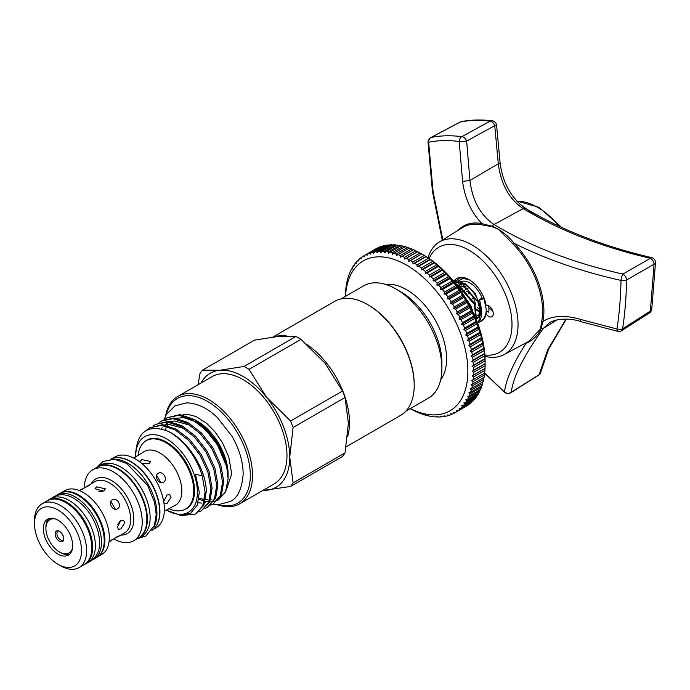 <?xml version="1.0" encoding="UTF-8"?>
<svg xmlns="http://www.w3.org/2000/svg" width="690" height="690" viewBox="0 0 690 690"><rect width="100%" height="100%" fill="white"/><g stroke="black" fill="none" stroke-linecap="round" stroke-linejoin="round"><path stroke-width="1.03" d="M456.789 283.918L456.383 284.159A19.915 11.497 -120 0 1 456.849 283.909M480.3 299.081A2.337 0.474 158.5 0 1 482.543 298.158A2.337 0.474 158.5 0 1 483.888 298.08A2.337 0.474 158.5 0 1 483.138 298.787A2.337 0.474 158.5 0 1 480.887 299.719A2.337 0.474 158.5 0 1 479.55 299.796A2.337 0.474 158.5 0 1 480.3 299.081M92.667 559.78A37.001 21.364 -120 0 0 93.806 559.202A37.001 21.364 -120 0 0 99.481 529.549A37.001 21.364 -120 0 0 75.305 496.955A37.001 21.364 -120 0 0 56.813 495.118A37.001 21.364 -120 0 0 55.743 495.817M93.806 559.202L96.557 557.615A37.001 21.364 -120 0 0 102.232 527.962A37.001 21.364 -120 0 0 78.056 495.36A37.001 21.364 -120 0 0 59.564 493.531L56.813 495.118M83.361 565.084A37.001 21.364 -120 0 0 84.974 564.299A37.001 21.364 -120 0 0 90.64 534.655A37.001 21.364 -120 0 0 66.473 502.053A37.001 21.364 -120 0 0 47.972 500.224A37.001 21.364 -120 0 0 46.489 501.225M84.974 564.299L87.725 562.712A37.001 21.364 -120 0 0 93.392 533.068A37.001 21.364 -120 0 0 69.224 500.466A37.001 21.364 -120 0 0 50.724 498.637L47.972 500.224M114.566 459.264A41.141 23.753 60 0 1 127.848 463.232A41.141 23.753 60 0 1 153.732 527.108M110.771 459.204A41.141 23.753 60 0 1 130.6 461.645A41.141 23.753 60 0 1 157.277 497.24A41.141 23.753 60 0 1 151.886 530.429M95.867 467.993A41.141 23.753 60 0 1 97.704 466.716A41.141 23.753 60 0 1 118.283 468.752A41.141 23.753 60 0 1 145.159 505.011A41.141 23.753 60 0 1 138.854 537.984A41.141 23.753 60 0 1 136.836 538.942M97.704 466.716L100.455 465.129A41.141 23.753 60 0 1 121.035 467.165A41.141 23.753 60 0 1 147.91 503.424A41.141 23.753 60 0 1 141.605 536.397L138.854 537.984M440.72 379.638A56.52 32.628 -120 0 0 441.497 333.443A56.52 32.628 -120 0 0 406.634 289.722A56.52 32.628 -120 0 0 385.77 284.461M410.49 260.622L421.668 253.946L423.867 255.214A86.595 49.999 60 0 1 485.105 361.275L485.096 363.596A90.744 52.388 -120 0 0 485.018 360.818L484.898 358.636A90.744 52.388 -120 0 0 484.665 355.79L484.423 353.547A90.744 52.388 -120 0 0 484.044 350.632L483.681 348.346A90.744 52.388 -120 0 0 483.147 345.38L482.672 343.059A90.744 52.388 -120 0 0 481.982 340.049L481.396 337.703A90.744 52.388 -120 0 0 480.559 334.667L479.861 332.304A90.744 52.388 -120 0 0 478.886 329.251L478.075 326.887A90.744 52.388 -120 0 0 476.954 323.834L476.04 321.471A90.744 52.388 -120 0 0 474.789 318.426L473.771 316.08A90.744 52.388 -120 0 0 472.391 313.062L471.279 310.741A90.744 52.388 -120 0 0 469.778 307.757L468.57 305.472A90.744 52.388 -120 0 0 466.949 302.539L465.655 300.297A90.744 52.388 -120 0 0 463.93 297.433L462.55 295.242A90.744 52.388 -120 0 0 460.722 292.448L459.264 290.326A90.744 52.388 -120 0 0 457.341 287.618L455.814 285.565A90.744 52.388 -120 0 0 453.813 282.96L452.217 280.985A90.744 52.388 -120 0 0 450.139 278.493L448.491 276.612A90.744 52.388 -120 0 0 446.335 274.24L444.645 272.447A90.744 52.388 -120 0 0 442.428 270.213L440.694 268.522A90.744 52.388 -120 0 0 438.426 266.426L436.658 264.856A90.744 52.388 -120 0 0 434.355 262.907L432.552 261.45A90.744 52.388 -120 0 0 430.215 259.664L428.404 258.336A90.744 52.388 -120 0 0 426.049 256.706L424.221 255.516A90.744 52.388 -120 0 0 421.849 254.058L420.02 252.997A90.744 52.388 -120 0 0 417.657 251.721L415.829 250.806A90.744 52.388 -120 0 0 413.474 249.711L402.106 256.275A90.744 52.388 60 0 1 404.461 257.37L404.685 259.112L406.289 258.284A90.744 52.388 60 0 1 408.653 259.561L408.834 261.355L410.49 260.622A90.744 52.388 60 0 1 412.853 262.079L412.982 263.908L414.681 263.269A90.744 52.388 60 0 1 417.036 264.9L417.114 266.763L418.856 266.219A90.744 52.388 60 0 1 421.185 268.013L421.211 269.902L422.987 269.471A90.744 52.388 60 0 1 425.29 271.42L425.256 273.326L427.058 272.99A90.744 52.388 60 0 1 429.327 275.086L429.223 277.009L431.06 276.768A90.744 52.388 60 0 1 433.277 279.01L433.113 280.942L434.967 280.804A90.744 52.388 60 0 1 437.124 283.176L436.891 285.108L438.771 285.056A90.744 52.388 60 0 1 440.858 287.549L440.548 289.481L442.445 289.524A90.744 52.388 60 0 1 444.455 292.129L444.075 294.044L445.973 294.182A90.744 52.388 60 0 1 447.896 296.89L447.448 298.787L449.354 299.012A90.744 52.388 60 0 1 451.182 301.806L450.656 303.678L452.562 303.997A90.744 52.388 60 0 1 454.287 306.86L453.692 308.706L455.581 309.103A90.744 52.388 60 0 1 457.203 312.035L456.53 313.838L458.41 314.321A90.744 52.388 60 0 1 459.911 317.305L459.161 319.065L461.024 319.625A90.744 52.388 60 0 1 462.404 322.644L461.575 324.36L463.421 324.99A90.744 52.388 60 0 1 464.672 328.035L463.766 329.691L465.595 330.398A90.744 52.388 60 0 1 466.707 333.451L465.724 335.047L467.518 335.814A90.744 52.388 60 0 1 468.493 338.868L467.441 340.403L469.191 341.231A90.744 52.388 60 0 1 470.028 344.267L468.898 345.733L470.615 346.613A90.744 52.388 60 0 1 471.305 349.623L470.106 351.012L471.779 351.943A90.744 52.388 60 0 1 472.314 354.91L471.046 356.23L472.676 357.196A90.744 52.388 60 0 1 473.055 360.111L471.727 361.344L473.297 362.345A90.744 52.388 60 0 1 473.53 365.2L472.132 366.356L473.651 367.382A90.744 52.388 60 0 1 473.728 370.159L472.27 371.22L473.728 372.272A90.744 52.388 60 0 1 473.651 374.963L472.132 375.929L473.53 377.007A90.744 52.388 60 0 1 473.297 379.586L471.727 380.466L473.055 381.553A90.744 52.388 60 0 1 472.676 384.02L471.046 384.804L472.314 385.891A90.744 52.388 60 0 1 471.779 388.246L470.106 388.927L471.305 390.014A90.744 52.388 60 0 1 470.615 392.231L468.898 392.817L470.028 393.895A90.744 52.388 60 0 1 469.191 395.974L467.441 396.465L468.493 397.526A90.744 52.388 60 0 1 467.518 399.45L465.724 399.838L466.707 400.881A90.744 52.388 60 0 1 465.595 402.641L463.766 402.934L464.672 403.952A90.744 52.388 60 0 1 463.421 405.548L461.575 405.737L462.404 406.721A90.744 52.388 60 0 1 461.024 408.144L459.161 408.238L459.911 409.179A90.744 52.388 60 0 1 458.41 410.421L456.53 410.429L457.203 411.318A90.744 52.388 60 0 1 455.581 412.379L453.692 412.284L454.287 413.129A90.744 52.388 60 0 1 452.562 414L450.656 413.81L451.182 414.595A90.744 52.388 60 0 1 449.354 415.277L447.448 415.001L447.896 415.725A90.744 52.388 60 0 1 445.973 416.208L444.075 415.846L444.455 416.501A90.744 52.388 60 0 1 442.445 416.786L440.548 416.337L440.858 416.924A90.744 52.388 60 0 1 438.771 417.01L436.891 416.484L437.124 416.993A90.744 52.388 60 0 1 434.967 416.881L433.277 416.708A90.744 52.388 60 0 1 431.06 416.398L429.327 416.07A90.744 52.388 60 0 1 427.058 415.561L425.29 415.087A90.744 52.388 60 0 1 422.987 414.371L421.185 413.75A90.744 52.388 60 0 1 418.856 412.844L417.036 412.077A90.744 52.388 60 0 1 414.681 410.981L412.853 410.067A90.744 52.388 60 0 1 410.49 408.791L410.222 408.644M378.232 247.822L377.947 247.788A90.744 52.388 -120 0 0 376.214 248.659L364.855 255.222A90.744 52.388 60 0 1 366.58 254.351L367.011 255.386L367.96 253.756A90.744 52.388 60 0 1 369.788 253.075L370.22 254.196L371.237 252.626A90.744 52.388 60 0 1 373.161 252.143L373.592 253.351L374.687 251.85A90.744 52.388 60 0 1 376.697 251.565L377.12 252.859L378.284 251.427A90.744 52.388 60 0 1 380.371 251.341L380.785 252.713L382.019 251.358A90.744 52.388 60 0 1 384.175 251.471L384.563 252.92L385.865 251.643A90.744 52.388 60 0 1 388.082 251.954L388.444 253.472L389.815 252.281A90.744 52.388 60 0 1 392.075 252.79L392.42 254.369L393.852 253.264A90.744 52.388 60 0 1 396.155 253.98L396.465 255.619L397.949 254.601A90.744 52.388 60 0 1 400.286 255.507L400.554 257.197L402.106 256.275M381.691 246.589L381.156 246.511A90.744 52.388 -120 0 0 379.319 247.193L367.96 253.756M385.296 245.726L384.528 245.58A90.744 52.388 -120 0 0 382.605 246.063L371.237 252.626M389.022 245.226L388.065 245.002A90.744 52.388 -120 0 0 386.055 245.286L374.687 251.85M393.611 245.304L391.739 244.778A90.744 52.388 -120 0 0 389.652 244.864L378.284 251.427M397.397 245.502L395.534 244.907A90.744 52.388 -120 0 0 393.378 244.795L382.019 251.358M401.278 246.063L399.441 245.39A90.744 52.388 -120 0 0 397.233 245.079L385.865 251.643M405.254 246.96L403.443 246.227A90.744 52.388 -120 0 0 401.183 245.718L389.815 252.281M409.291 248.21L407.523 247.417A90.744 52.388 -120 0 0 405.22 246.701L393.852 253.264M413.388 249.789L411.654 248.943A90.744 52.388 -120 0 0 409.317 248.038L397.949 254.601M410.334 408.575A86.595 49.999 -120 0 0 467.872 371.22A86.595 49.999 -120 0 0 408.489 266.262A86.595 49.999 -120 0 0 345.518 296.312M363.984 256.913L364.855 255.222L363.552 255.973L363.984 256.913M345.414 296.372L345.414 296.079A90.744 52.388 60 0 1 345.492 293.388L345.612 291.344A90.744 52.388 60 0 1 345.837 288.765L346.078 286.798A90.744 52.388 60 0 1 346.466 284.332L346.82 282.46A90.744 52.388 60 0 1 347.363 280.106L347.838 278.337A90.744 52.388 60 0 1 348.519 276.121L349.114 274.456A90.744 52.388 60 0 1 349.942 272.377L350.649 270.825A90.744 52.388 60 0 1 351.624 268.902L351.943 269.359L352.435 267.47A90.744 52.388 60 0 1 353.547 265.71L353.901 266.262L354.462 264.399A90.744 52.388 60 0 1 355.712 262.804L356.092 263.459L356.73 261.631A90.744 52.388 60 0 1 358.11 260.208L358.515 260.958L359.231 259.173A90.744 52.388 60 0 1 360.732 257.931L361.146 258.776L361.94 257.034A90.744 52.388 60 0 1 363.552 255.973M486.002 312.579L486.303 311.156L488.675 312.165A24.374 14.067 -120 0 0 488.951 310.44L488.761 305.868M482.215 298.252A19.915 11.497 -120 0 0 470.002 283.029A19.915 11.497 -120 0 0 460.532 281.787M477.204 318.711L480.585 312.311M480.576 307.421L475.419 293.897L465.388 283.823L457.918 281.442M477.342 323.144C486.95 317.693 477.954 290.481 463.102 283.374L453.641 281.322M453.865 281.606L462.429 283.762L477.989 301.953L480.62 313.053L478.636 321.488L477.523 322.817M476.712 320.712L474.815 303.79L459.247 285.591L455.892 284.142M456.573 285.03L458.574 285.988L474.142 304.178L476.376 319.867M472.857 311.785L470.968 306.015L462.309 293.086M465.069 297.407L470.684 307.378M138.155 455.046A39.459 22.779 60 0 1 146.125 440.712A39.459 22.779 60 0 1 176.528 451.286A39.459 22.779 60 0 1 193.761 490.995A39.459 22.779 60 0 1 185.584 509.056A39.459 22.779 60 0 1 169.188 508.797M96.505 486.864L94.979 488.796L103.836 491.099L105.354 488.796L96.505 486.864M112.159 499.896C107.519 502.208 113.031 511.739 117.352 508.875C122.484 506.288 116.989 496.74 112.159 499.896M120.802 520.484L117.455 527.022L118.37 529.299L120.802 528.954L124.787 522.787L123.553 520.32L120.802 520.484M114.833 538.209L118.654 536.354L119.396 535.75L117.352 536.579C111.142 540.736 109.408 541.736 112.159 539.571M82.99 489.038C79.738 490.34 81.463 489.339 88.173 486.045L89.916 484.682L89.019 485.027L85.5 487.407M141.588 463.326L149.118 463.801L150.636 461.498L141.786 459.566L140.268 461.498L140.795 462.68M158.157 473.34C153.499 475.66 159.011 485.191 163.34 482.319C168.464 479.74 162.969 470.192 158.157 473.34M163.892 502.691L164.651 503.734L167.084 503.389L171.06 497.214L169.835 494.756L167.084 494.92L163.728 501.449M72.467 548.291A19.182 11.075 60 0 1 59.469 551.966L60.565 552.604A20.743 11.972 -120 0 0 60.573 552.604A20.743 11.972 -120 0 0 69.578 554.234M43.341 528.687A20.743 11.972 -120 0 0 52.388 549.559A20.743 11.972 -120 0 0 68.37 555.114A20.743 11.972 -120 0 0 72.666 545.618A20.743 11.972 -120 0 0 63.618 524.745A20.743 11.972 -120 0 0 47.636 519.191A20.743 11.972 -120 0 0 43.341 528.687M34.5 520.622A36.863 21.287 60 0 1 42.133 503.743A36.863 21.287 60 0 1 70.544 513.619A36.863 21.287 60 0 1 86.638 550.724A36.863 21.287 60 0 1 79.005 567.594A36.863 21.287 60 0 1 60.565 565.774L58.003 564.291A33.241 19.191 -120 0 0 81.506 550.724A33.241 19.191 -120 0 0 58.003 510.014A33.241 19.191 -120 0 0 34.5 523.581L34.5 520.622M42.133 503.743L47.308 500.759A36.863 21.287 60 0 1 75.719 510.635A36.863 21.287 60 0 1 91.805 547.739A36.863 21.287 60 0 1 84.171 564.61L79.005 567.594M61.669 492.565A36.863 21.287 60 0 1 89.588 503.985A36.863 21.287 60 0 1 104.863 540.201A36.863 21.287 60 0 1 98.446 556.269M61.169 492.746L64.834 490.642A36.863 21.287 60 0 1 93.245 500.517A36.863 21.287 60 0 1 109.331 537.614A36.863 21.287 60 0 1 101.697 554.493L98.04 556.606M84.292 487.968A40.96 23.65 60 0 1 92.779 469.778A40.96 23.65 60 0 1 124.338 480.749A40.96 23.65 60 0 1 142.226 521.976A40.96 23.65 60 0 1 133.739 540.727A40.96 23.65 60 0 1 113.738 538.968M92.779 469.778L97.428 467.087A40.96 23.65 60 0 1 128.996 478.058A40.96 23.65 60 0 1 146.884 519.285A40.96 23.65 60 0 1 138.397 538.036L133.739 540.727M115.98 457.755A40.96 23.65 60 0 1 145.193 474.108A40.96 23.65 60 0 1 159.933 511.747A40.96 23.65 60 0 1 155.75 526.643M112.047 458.643L114.945 456.97A40.96 23.65 60 0 1 146.513 467.949A40.96 23.65 60 0 1 164.393 509.177A40.96 23.65 60 0 1 155.914 527.928L153.016 529.601M133.705 458.065L144.383 451.45A31.033 17.914 60 0 1 168.291 459.764A31.033 17.914 60 0 1 181.841 490.995A31.033 17.914 60 0 1 175.415 505.201L164.341 511.135M63.066 535.656A5.184 2.993 60 0 1 61.833 533.517M63.696 539.692A5.184 2.993 60 0 1 63.161 540.158A5.184 2.993 60 0 1 60.573 539.899A5.184 2.993 60 0 1 57.184 535.337A5.184 2.993 60 0 1 57.977 531.179A5.184 2.993 60 0 1 58.65 530.955M59.469 541.27A6.081 3.51 60 0 1 55.243 534.767A6.081 3.51 60 0 1 57.934 530.774A6.081 3.51 60 0 1 59.469 531.335A6.081 3.51 60 0 1 63.489 540.399A6.081 3.51 60 0 1 59.469 541.27M55.588 519.053A19.182 11.075 60 0 0 45.902 528.471A19.182 11.075 60 0 0 59.469 551.966L60.573 552.604M102.75 491.556L98.817 491.591M249.038 369.357A74.072 42.763 -120 0 0 244.001 366.45L295.958 336.453A74.072 42.763 60 0 1 298.477 337.841A74.072 42.763 60 0 1 300.987 339.359L249.038 369.357L266.444 397.13A65.852 38.019 60 0 1 289.731 457.134A65.852 38.019 60 0 1 266.444 490.254A65.852 38.019 60 0 1 262.994 490.349M342.525 391.023A74.072 42.763 60 0 1 345.035 397.509L293.086 427.507A74.072 42.763 -120 0 0 290.568 421.021L342.525 391.023L325.111 363.259L300.987 339.359M307.326 344.759A65.852 38.019 60 0 1 347.631 436.615M414.207 385.27L414.207 384.416A64.817 37.424 60 0 0 368.374 305.04L367.641 304.609A65.852 38.019 60 0 1 414.207 385.27A65.852 38.019 60 0 1 400.571 415.415L346.182 446.818M441.893 368.434L441.893 362.931A58.072 33.534 60 0 0 400.83 291.81A58.072 33.534 60 0 0 400.821 291.81L396.06 289.05A64.817 37.424 60 0 1 396.06 289.058A64.817 37.424 60 0 1 441.893 368.434A64.817 37.424 60 0 1 428.464 398.113L405.875 411.154M290.568 486.467A74.072 42.763 -120 0 0 293.086 482.888L345.035 452.89A74.072 42.763 60 0 1 342.525 456.47L290.568 486.467L262.674 490.53M165.669 415.742A61.962 35.776 60 0 1 177.718 396.483A61.962 35.776 60 0 1 225.466 413.086A61.962 35.776 60 0 1 252.514 475.445A61.962 35.776 60 0 1 239.68 503.812A61.962 35.776 60 0 1 216.979 504.614M177.718 396.483L212.184 376.585A61.962 35.776 60 0 1 259.932 393.188A61.962 35.776 60 0 1 286.98 455.547A61.962 35.776 60 0 1 274.146 483.914L239.68 503.812M218.023 504.632A60.41 34.88 -120 0 0 250.315 475.445A60.41 34.88 -120 0 0 212.848 404.866A60.41 34.88 -120 0 0 166.178 414.828M195.08 419.899L197.331 421.167A43.53 25.133 60 0 1 228.114 474.479L228.114 478.627L225.578 491.815L218.342 499.957M196.503 420.693L216.945 440.962L223.974 454.684L227.562 468.234L216.065 440.686L194.399 419.486A48.843 28.204 60 0 1 226.717 466.802L228.114 478.627M205.094 492.108L202.248 476.022L195.417 474.082L199.289 492.315L197.271 505.184L190.647 513.282L180.495 515.395L166.695 510.229A43.66 25.211 -120 0 0 197.409 492.315A43.66 25.211 -120 0 0 166.618 438.892A43.66 25.211 -120 0 0 135.663 456.478L135.663 453.451C137.353 431.569 147.953 424.1 167.472 431.043C187.197 439.401 206.37 469.588 206.267 491.435L203.999 504.968L195.701 514.05L202.826 505.649L205.094 492.108M167.472 431.043A48.843 28.204 60 0 1 202.248 476.022M199.082 511.825L201.523 510.695L208.647 502.286L210.916 488.753L207.923 472.184L200.066 455.133L188.499 440.229L174.915 429.767L161.339 425.385L149.764 427.766L146.159 430.526M149.764 427.766L162.512 424.704L176.088 429.094L189.672 439.547L201.239 454.451L209.087 471.503L212.08 488.072L209.82 501.613L201.523 510.695M204.904 508.47L207.345 507.331L214.469 498.922L216.729 485.389L213.736 468.82L205.887 451.769L194.321 436.865L180.737 426.411L167.161 422.021L155.586 424.41L153.37 425.928M155.586 424.41L168.326 421.349L181.91 425.73L195.494 436.184L207.06 451.096L214.909 468.148L217.902 484.716L215.642 498.249L207.345 507.331M210.717 505.106L213.167 503.967L220.291 495.567L222.551 482.034L219.558 465.457L211.709 448.405L200.143 433.501L186.559 423.048L172.974 418.666L161.408 421.047L159.192 422.565M161.408 421.047L174.147 417.985L187.732 422.366L201.316 432.828L212.882 447.732L220.731 464.784L223.724 481.353L221.464 494.885L213.167 503.967M181.936 515.482L195.701 514.05M187.551 508.013A39.615 22.873 60 0 1 187.016 508.228M144.288 441.988A39.615 22.873 60 0 1 146.729 440.186A39.615 22.873 60 0 1 177.252 450.794A39.615 22.873 60 0 1 194.546 490.668A39.615 22.873 60 0 1 186.343 508.797A39.615 22.873 60 0 1 183.566 510.005M486.303 311.156L486.096 313.976A24.633 14.223 60 0 1 480.576 321.557M459.255 285.401L460.523 284.668M458.66 283.504A4.666 2.691 -120 0 0 459.411 284.522M465.784 286.264L465.051 286.686A6.227 3.597 60 0 1 464.629 286.868M463.645 286.954A6.227 3.597 60 0 1 461.921 286.35L460.989 285.807M464.327 286.6L465.12 286.643M463.637 285.557L463.551 286.005M484.872 354.979A60.668 35.026 -120 0 0 511.238 314.864A60.668 35.026 -120 0 0 469.096 250.272A60.668 35.026 -120 0 0 429.206 258.56M428.033 257.784A64.946 37.493 60 0 1 439.056 242.173A64.946 37.493 60 0 1 472.124 245.036A64.946 37.493 60 0 1 514.706 302.815A64.946 37.493 60 0 1 503.985 354.643A64.946 37.493 60 0 1 484.958 356.385M519.95 204.171L530.067 211.589L546.558 220.058M503.985 354.643L528.678 341.421L540.52 329.018L541.624 321.488A1.035 0.707 -168.7 0 1 542.909 321.566C547.248 318.694 552.474 317.029 558.59 316.581C565.446 316.115 572.752 317.055 580.514 319.41L616.989 329.001A5.184 1.544 102.7 0 0 617.731 331.338A5.184 5.184 0 0 0 621.656 330.648A5.184 2.984 57.5 0 1 621.561 330.708M541.624 321.488A65.835 38.01 -120 0 0 513.248 244.234L498.344 229.106L491.746 226.631L481.448 224.785A65.835 38.01 -120 0 0 462.524 227.597L439.056 242.173M649.402 312.993A5.184 5.184 0 0 0 651.748 309.387L651.748 309.387A5.184 3.096 8.5 0 1 650.36 311.121A5.184 2.984 -122.5 0 1 649.402 312.993L621.656 330.648A5.184 2.984 57.5 0 0 622.613 328.794A5.184 3.105 8.8 0 1 622.518 328.845A5.184 3.105 8.8 0 1 616.989 329.001C619.301 313.881 620.646 297.683 621.026 280.407A5.184 2.208 1.3 0 0 626.494 280.011A5.184 2.208 1.3 0 0 626.589 279.976C626.253 297.33 624.924 313.605 622.613 328.794L650.36 311.121L654.06 264.227L626.589 279.976A5.184 3.14 60.2 0 0 622.906 274.068L650.368 258.31C601.852 246.994 559.443 230.426 523.149 208.604C509.255 199.186 500.966 184.247 498.292 163.78L494.739 125.632L466.647 141.114L469.942 180.47C472.365 200.497 480.404 215.185 494.057 224.526C530.627 246.537 573.58 263.054 622.906 274.068A5.184 1.518 -77.5 0 0 622.854 274.146A5.184 1.518 -77.5 0 0 621.026 280.407C581.636 271.653 546.023 259.285 514.171 243.32A66.68 38.493 60 0 1 543.893 311.069A66.68 38.493 60 0 1 542.909 321.566L541.003 328.863C538.209 335.159 533.198 340.015 525.978 343.439A66.68 38.493 60 0 1 523.753 344.06M488.675 312.165L488.951 310.44M488.977 308.421L489.512 308.111L491.918 310.293L492.358 310.034M453.848 281.287A24.633 14.223 60 0 1 469.096 279.7A24.633 14.223 60 0 1 486.096 305.273A6.477 3.743 60 0 1 488.71 305.843A6.477 3.743 60 0 1 492.945 311.552A6.477 3.743 60 0 1 491.953 316.745A6.477 3.743 60 0 1 488.71 316.425A6.477 3.743 60 0 1 486.096 313.976M457.625 281.382L464.103 277.906M454.77 281.201L460.601 277.785L469.442 279.899M580.514 319.41A5.184 1.966 106.8 0 0 581.42 321.781C569.198 317.305 554.199 319.116 549.335 322.868L543.427 328.311C523.977 355.333 513.265 376.628 511.29 392.213L539.106 374.704L547.506 350.218L565.947 319.108M484.622 373.048L504.502 391.98A5.184 4.951 6.8 0 0 511.29 392.213A5.184 2.924 57.8 0 1 510.764 392.739L538.571 375.231A5.184 2.924 -122.2 0 0 539.106 374.704A5.184 4.934 8.9 0 0 540.934 371.643L548.723 348.959L566.292 319.125M651.748 309.387L655.5 262.726A5.184 2.243 1.2 0 1 655.466 262.942A5.184 2.243 1.2 0 1 654.06 264.227A5.184 3.14 -119.9 0 0 650.368 258.31A5.184 1.578 -77 0 1 651.489 257.568C610.4 247.995 573.649 234.565 541.227 217.264L524.892 208.19L521.83 205.741C509.85 195.399 502.622 181.28 500.147 163.383L498.292 163.78L469.942 180.47L462.567 181.392L459.212 141.45C447.741 140.113 437.555 140.372 428.637 142.235L433.07 191.518L442.816 239.835M484.553 373.169L504.606 392.274A5.184 1.113 130.8 0 1 504.502 391.98C506.037 379.569 513.196 363.389 525.978 343.439A1.035 0.845 -108.5 0 0 525.573 343.085M458.1 230.348A66.68 38.493 60 0 1 481.965 223.612C471.348 212.632 464.879 198.556 462.567 181.392M428.033 142.364L428.637 142.235A5.184 4.554 78.2 0 1 431.043 137.517A5.184 4.554 78.2 0 1 431.147 137.457C440.151 135.559 450.432 135.283 461.981 136.62L490.064 121.13C478.964 119.913 469.027 120.207 460.264 122.018L431.147 137.457A5.184 2.907 62 0 0 430.784 137.603A5.184 5.184 0 0 0 428.033 142.364L432.483 191.742L442.299 240.163M581.42 321.781L617.731 331.338M481.448 224.785A1.035 0.759 -78.9 0 0 481.965 223.612L492.022 226.26C500.371 229.606 507.762 235.29 514.171 243.32L513.248 244.234M461.877 136.672A5.184 4.131 96.7 0 0 459.212 141.45L466.647 141.114A5.184 3.122 61.1 0 0 461.981 136.62A5.184 4.131 96.7 0 0 461.877 136.672M459.885 122.156A5.184 5.184 0 0 1 461.274 121.656A5.184 4.545 78.4 0 0 460.264 122.018A5.184 2.907 -118 0 0 459.885 122.156L430.784 137.603A5.184 2.907 62 0 0 430.707 137.646M492.022 120.759L492.022 120.759A5.184 4.131 96.4 0 0 490.064 121.13A5.184 3.122 -118.9 0 1 494.739 125.632L496.627 125.649A5.184 5.184 0 0 0 492.022 120.759C480.714 119.499 470.468 119.793 461.274 121.656M464.629 286.221A6.236 3.597 -120 0 0 465.698 286.203M478.739 316.21L477.454 315.735M476.169 315.132L473.694 313.588M480.188 312.311L476.712 309.586M464.405 287.281L465.198 286.893L465.448 288.558M477.359 307.507L480.326 309.983M467.466 286.333A22.037 12.722 60 0 1 467.397 285.832M465.94 286.393A6.477 3.743 60 0 1 465.396 286.488M462.179 288.636L461.351 289.119L462.11 288.593M147.557 439.884A39.615 22.873 60 0 1 148.014 439.53M217.298 500.492L213.822 501.613M212.994 501.759L209.665 501.958M208.803 501.915L205.215 501.371M204.266 501.138L198.901 499.172M226.717 466.802L217.531 445.05L205.965 430.146L192.381 419.684L178.796 415.302L167.23 417.692L179.969 414.621L194.399 419.486M167.23 417.692L165.005 419.21M201.032 383.019A65.852 38.019 60 0 1 219.877 370.245A65.852 38.019 60 0 1 266.444 397.13L290.568 421.021M295.958 336.453L278.544 336.375L254.42 340.161L202.472 370.159L219.877 370.245L244.001 366.45M202.472 370.159A74.072 42.763 -120 0 0 199.953 373.738L198.03 384.753M293.086 427.507L289.731 457.134L293.086 482.888M341.058 298.891L363.647 285.841A64.817 37.424 60 0 1 396.06 289.05L400.83 291.81M273.007 336.979L334.719 301.349A65.852 38.019 60 0 1 367.641 304.609L368.374 305.04M274.249 336.824A65.852 38.019 60 0 1 286.531 335.952M345.035 452.89L348.39 423.263L345.035 397.509M115.385 509.315L110.797 501.371M117.861 524.581L119.862 521.2M160.899 482.698L156.613 475.272M48.999 518.587A20.743 11.972 -120 0 0 45.902 527.203L45.902 528.471M34.5 523.581A33.241 19.191 -120 0 0 58.003 564.291M477.213 318.668L478.515 317.219L479.904 307.826M466.337 285.143A19.915 11.497 -120 0 0 464.655 284.289M424.221 255.516L412.853 262.079M425.816 256.499L412.982 263.908M426.049 256.706L414.681 263.269M428.404 258.336L417.036 264.9M429.948 259.354L417.114 266.763M430.215 259.664L418.856 266.219M432.552 261.45L421.185 268.013M434.045 262.493L421.211 269.902M434.355 262.907L422.987 269.471M436.658 264.856L425.29 271.42M438.09 265.917L425.256 273.326M438.426 266.426L427.058 272.99M440.694 268.522L429.327 275.086M442.057 269.6L429.223 277.009M442.428 270.213L431.06 276.768M444.645 272.447L433.277 279.01M445.947 273.533L433.113 280.942M446.335 274.24L434.967 280.804M448.491 276.612L437.124 283.176M449.725 277.699L436.891 285.108M450.139 278.493L438.771 285.056M452.217 280.985L440.858 287.549M453.382 282.072L440.548 289.481M453.813 282.96L442.445 289.524M455.814 285.565L444.455 292.129M456.909 286.635L444.075 294.044M457.341 287.618L445.973 294.182M459.264 290.326L447.896 296.89M460.282 291.378L447.448 298.787M460.722 292.448L449.354 299.012M462.55 295.242L451.182 301.806M463.49 296.269L450.656 303.678M463.93 297.433L452.562 303.997M465.655 300.297L454.287 306.86M466.526 301.297L453.692 308.706M466.949 302.539L455.581 309.103M468.57 305.472L457.203 312.035M469.355 306.429L456.53 313.838M469.778 307.757L458.41 314.321M471.279 310.741L459.911 317.305M471.995 311.656L459.161 319.065M472.391 313.062L461.024 319.625M473.771 316.08L462.404 322.644M474.409 316.952L461.575 324.36M474.789 318.426L463.421 324.99M476.04 321.471L464.672 328.035M476.6 322.282L463.766 329.691M476.954 323.834L465.595 330.398M478.075 326.887L466.707 333.451M478.558 327.638L465.724 335.047M478.886 329.251L467.518 335.814M479.861 332.304L468.493 338.868M480.275 332.994L467.441 340.403M480.559 334.667L469.191 341.231M481.396 337.703L470.028 344.267M481.732 338.324L468.898 345.733M481.982 340.049L470.615 346.613M482.672 343.059L471.305 349.623M482.94 343.603L470.106 351.012M483.147 345.38L471.779 351.943M483.681 348.346L472.314 354.91M483.88 348.821L471.046 356.23M484.044 350.632L472.676 357.196M484.423 353.547L473.055 360.111M484.561 353.936L471.727 361.344M484.665 355.79L473.297 362.345M484.898 358.636L473.53 365.2M484.966 358.947L472.132 366.356M485.018 360.818L473.651 367.382M485.096 363.596L473.728 370.159M473.297 379.586L484.665 373.031A90.744 52.388 -120 0 0 484.898 370.444L485.018 368.4A90.744 52.388 -120 0 0 485.096 365.717L485.105 363.811L472.27 371.22M485.096 365.717L473.728 372.272M485.018 368.4L473.651 374.963M484.966 368.52L472.132 375.929M484.898 370.444L473.53 377.007M472.676 384.02L484.044 377.464A90.744 52.388 -120 0 0 484.423 374.989L484.561 373.057M484.423 374.989L473.055 381.553M471.779 388.246L483.147 381.682A90.744 52.388 -120 0 0 483.681 379.328L483.88 377.396M483.681 379.328L472.314 385.891M470.615 392.231L481.982 385.667A90.744 52.388 -120 0 0 482.672 383.45L482.94 381.518M482.672 383.45L471.305 390.014M469.191 395.974L480.559 389.41A90.744 52.388 -120 0 0 481.396 387.332L481.732 385.408M481.396 387.332L470.028 393.895M467.518 399.45L478.886 392.886A90.744 52.388 -120 0 0 479.861 390.963L480.275 389.057M479.861 390.963L468.493 397.526M465.595 402.641L476.954 396.086A90.744 52.388 -120 0 0 478.075 394.318L478.558 392.429M478.075 394.318L466.707 400.881M463.421 405.548L474.789 398.984A90.744 52.388 -120 0 0 476.04 397.388L476.324 396.448M476.04 397.388L464.672 403.952M461.024 408.144L472.391 401.58A90.744 52.388 -120 0 0 473.771 400.157L474.03 399.424M473.771 400.157L462.404 406.721M458.41 410.421L469.778 403.866A90.744 52.388 -120 0 0 471.279 402.615L471.486 402.106M471.279 402.615L459.911 409.179M455.581 412.379L466.949 405.815A90.744 52.388 -120 0 0 468.57 404.754L468.691 404.487M468.57 404.754L457.203 411.318M465.655 406.565L454.287 413.129M452.269 413.974L451.182 414.595M448.811 415.199L447.896 415.725M445.214 416.061L444.455 416.501M441.488 416.562L440.858 416.924M437.641 416.7L437.124 416.993M352.142 268.608L351.624 268.902M354.177 265.339L353.547 265.71M356.48 262.364L355.712 262.804M359.024 259.681L358.11 260.208M361.819 257.301L360.732 257.931M377.947 247.788L366.58 254.351M381.156 246.511L369.788 253.075M384.528 245.58L373.161 252.143M388.065 245.002L376.697 251.565M391.739 244.778L380.371 251.341M395.534 244.907L384.175 251.471M399.441 245.39L388.082 251.954M403.443 246.227L392.075 252.79M407.523 247.417L396.155 253.98M411.654 248.943L400.286 255.507M415.829 250.806L404.461 257.37M417.519 251.703L404.685 259.112M417.657 251.721L406.289 258.284M420.02 252.997L408.653 259.561M421.668 253.946L408.834 261.355M459.825 289.446L459.618 286.583M459.618 285.798L459.635 285.177M492.048 309.422L491.918 310.293M476.902 310.44L480.154 312.372M461.567 283.374L460.886 286.566M460.817 287.351L460.903 290.99M466.578 291.284A10.626 6.141 60 0 1 467.803 291.879A10.626 6.141 60 0 1 475.315 305.049M465.103 289.843L466.526 289.024A10.626 6.141 60 0 1 466.742 288.903L468.286 288.015M468.959 287.627L469.433 287.351M468.596 293.535L469.45 293.043M473.331 297.864L472.15 298.546M118.654 536.354L124.519 532.965A29.636 17.112 -120 0 0 130.66 519.398A29.636 17.112 -120 0 0 117.723 489.581A29.636 17.112 -120 0 0 94.884 481.637L89.019 485.027M91.235 483.742A31.559 18.216 60 0 1 116.282 483.897A31.559 18.216 60 0 1 133.791 519.165A31.559 18.216 60 0 1 120.871 535.069M559.53 226.415A64.644 37.329 -120 0 0 537.708 207.414A64.644 37.329 -120 0 0 516.896 201.178M504.606 392.274A5.184 5.184 0 0 0 510.764 392.739A5.184 2.924 57.8 0 1 510.678 392.791M460.066 277.872L455.823 281.192M525.34 208.156A1.035 0.802 127.7 0 1 524.892 208.19A5.184 3.062 121.1 0 0 523.149 208.604L494.057 224.526A5.184 3.062 121.2 0 0 492.022 226.26A1.035 0.543 -75.3 0 1 491.746 226.631M540.52 329.018A1.035 0.88 -165.4 0 1 541.003 328.863A5.184 4.019 35.8 0 0 543.427 328.311L557.072 319.858M476.618 309.172L480.206 312.035M483.888 298.08L486.234 309.422C486.277 314.994 484.354 319.065 480.456 321.626L477.972 322.644M479.55 299.796L481.568 309.422L481.284 312.449M480.611 314.64L478.782 317.133M51.862 498.051L53.717 496.783C59.858 493.6 66.663 494.152 74.123 498.439C85.853 505.908 93.866 517.077 98.17 531.947C100.438 542.797 101.378 553.13 90.813 561.048L88.794 562.022M163.97 419.649L166.445 414.371L174.863 405.944L186.378 402.865C199.643 403.081 210.674 410.964 217.514 417.7L231.961 436.253C239.257 448.957 243.001 461.524 243.173 473.944C241.931 489.175 237.567 498.37 230.063 501.552L218.558 504.632L212.839 504.149M182.6 414.966L187.551 414.336L196.012 416.493L206.664 423.332L215.125 432.009L222.422 442.652L228.813 457.047L231.711 473.944L226.225 490.236M146.125 440.712L148.557 439.306M79.41 490.573L81.687 489.262M138.112 538.381L145.84 536.07L154.439 525.366L156.19 514.464L154.577 502.311L147.608 485.381L126.744 463.464L114.445 459.255L103.155 461.446L96.997 467.156M516.732 201.006L538.959 207.311L561.617 227.381M538.571 375.231A5.184 5.184 0 0 0 540.934 371.643M496.627 125.649L500.147 163.383M655.5 262.726A5.184 5.184 0 0 0 651.489 257.568M196.003 421.883L183.799 417.666L176.407 418.261M167.981 424.359L167.221 425.506M166.04 427.722L165.108 430.068M199.056 498.059L203.524 499.37M205.611 499.664L207.612 499.724M210.648 499.353L211.2 499.215M190.155 425.23L174.329 420.952L170.585 421.625M168.921 422.22L164.617 424.962M162.167 427.722L161.365 428.93M198.099 502.803L201.799 503.088M204.835 502.717L205.379 502.579M184.351 428.594L168.696 424.307L164.763 424.988M109.046 541.9L111.314 540.589M185.584 509.056L188.016 507.65M462.49 291.353L464.422 290.231"/></g></svg>
